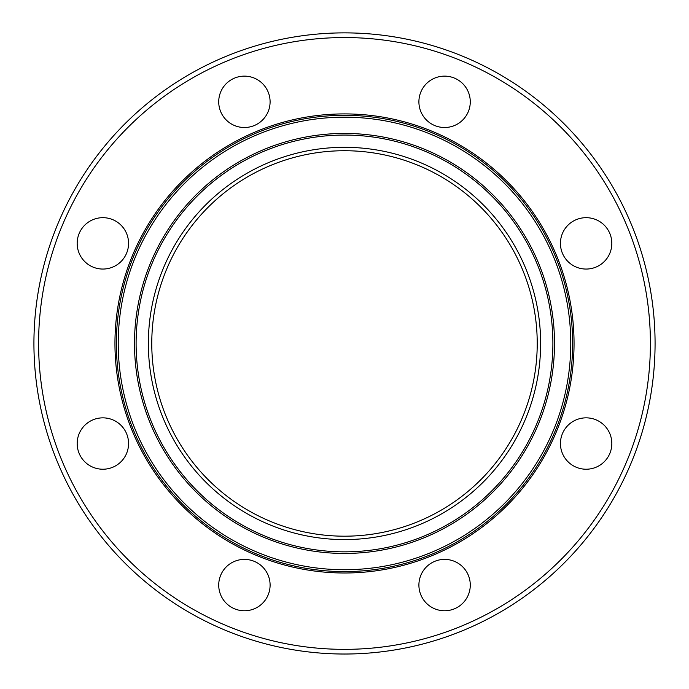 <?xml version="1.0" encoding="UTF-8"?>
<svg xmlns="http://www.w3.org/2000/svg" width="689" height="689" viewBox="0 0 689 689"><rect width="100%" height="100%" fill="white"/><g stroke="black" fill="none" stroke-linecap="round" stroke-linejoin="round"><path stroke-width="1.03" d="M121.031 261.527A25.682 25.682 0 0 1 84.704 261.527A25.682 25.682 0 0 1 84.704 225.2A25.682 25.682 0 0 1 121.031 225.2A25.682 25.682 0 0 1 121.031 261.527M244.414 127.508A25.682 25.682 0 0 1 218.723 101.817A25.682 25.682 0 0 1 244.414 76.135A25.682 25.682 0 0 1 270.097 101.817A25.682 25.682 0 0 1 244.414 127.508M426.422 119.981A25.682 25.682 0 0 1 426.422 83.662A25.682 25.682 0 0 1 462.75 83.662A25.682 25.682 0 0 1 462.75 119.981A25.682 25.682 0 0 1 426.422 119.981M560.441 243.363A25.682 25.682 0 0 1 586.132 217.681A25.682 25.682 0 0 1 611.815 243.363A25.682 25.682 0 0 1 586.132 269.054A25.682 25.682 0 0 1 560.441 243.363M567.969 425.371A25.682 25.682 0 0 1 604.296 425.371A25.682 25.682 0 0 1 604.296 461.699A25.682 25.682 0 0 1 567.969 461.699A25.682 25.682 0 0 1 567.969 425.371M444.586 559.39A25.682 25.682 0 0 1 470.277 585.082A25.682 25.682 0 0 1 444.586 610.764A25.682 25.682 0 0 1 418.903 585.082A25.682 25.682 0 0 1 444.586 559.39M262.578 566.918A25.682 25.682 0 0 1 262.578 603.245A25.682 25.682 0 0 1 226.25 603.245A25.682 25.682 0 0 1 226.25 566.918A25.682 25.682 0 0 1 262.578 566.918M128.559 443.535A25.682 25.682 0 0 1 102.868 469.226A25.682 25.682 0 0 1 77.185 443.535A25.682 25.682 0 0 1 102.868 417.853A25.682 25.682 0 0 1 128.559 443.535M344.5 654.025A310.575 310.575 0 0 0 613.468 188.166A310.575 310.575 0 0 0 75.532 188.166A310.575 310.575 0 0 0 344.5 654.025M344.5 649.357A305.907 305.907 0 0 0 609.42 190.5A305.907 305.907 0 0 0 79.579 190.5A305.907 305.907 0 0 0 344.5 649.357M344.5 572.998A229.549 229.549 0 0 0 543.294 228.679A229.549 229.549 0 0 0 145.706 228.679A229.549 229.549 0 0 0 344.5 572.998M344.5 571.594A228.145 228.145 0 0 0 542.079 229.377A228.145 228.145 0 0 0 146.921 229.377A228.145 228.145 0 0 0 344.5 571.594M344.5 569.725A226.276 226.276 0 0 0 540.46 230.315A226.276 226.276 0 0 0 148.54 230.315A226.276 226.276 0 0 0 344.5 569.725M344.5 553.448A209.999 209.999 0 0 0 526.37 238.446A209.999 209.999 0 0 0 162.63 238.446A209.999 209.999 0 0 0 344.5 553.448M344.5 551.846A208.397 208.397 0 0 0 524.975 239.255A208.397 208.397 0 0 0 164.025 239.255A208.397 208.397 0 0 0 344.5 551.846M344.5 539.582A196.132 196.132 0 0 0 514.356 245.379A196.132 196.132 0 0 0 174.644 245.379A196.132 196.132 0 0 0 344.5 539.582M344.5 536.188A192.739 192.739 0 0 0 511.41 247.084A192.739 192.739 0 0 0 177.59 247.084A192.739 192.739 0 0 0 344.5 536.188"/></g></svg>
